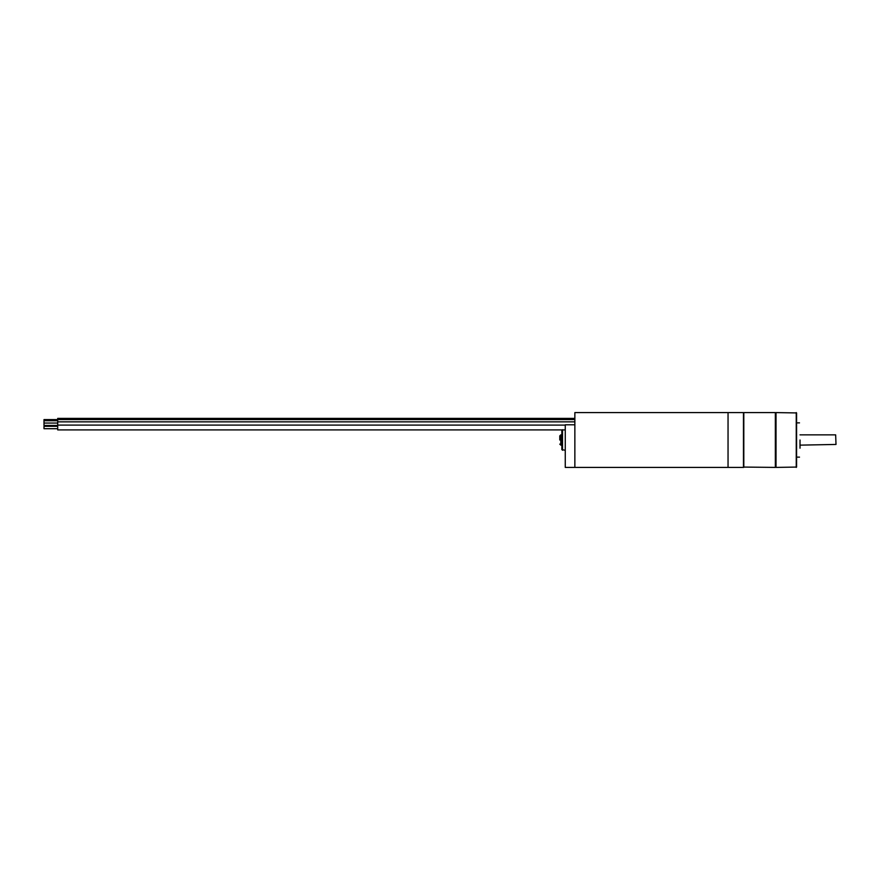 <?xml version="1.0" encoding="UTF-8"?>
<svg xmlns="http://www.w3.org/2000/svg" width="880" height="880" viewBox="0 0 880 880"><rect width="100%" height="100%" fill="white"/><g stroke="black" fill="none" stroke-linecap="round" stroke-linejoin="round"><path stroke-width="1.32" d="M574.86 467.412L574.86 412.588L728.046 412.588L728.046 467.412L728.046 412.588L743.468 412.588L743.468 467.412L565.257 467.412L565.257 424.798L574.86 424.798L574.86 467.412M565.257 429.902L57.706 429.902L57.706 418.385L574.86 418.385M57.706 419.584L44 419.584L44 425.447L57.706 425.447M57.706 426.305L44 426.305L44 428.703L57.706 428.703M565.257 450.285L561.836 449.592L561.836 430.408L562.518 429.715M559.779 440L559.779 435.886L559.779 440M796.587 467.071L796.587 412.929L776.028 412.588L776.028 467.412L796.587 467.071M775.687 412.929L776.028 467.412M796.246 467.412L796.246 412.588M800.019 440L800.019 448.195M835.659 434.863L836 444.455L835.659 434.863L800.019 434.863M800.019 445.137L835.659 444.455M743.809 467.412L743.809 412.588L775.346 412.588L775.346 467.412L743.468 467.071M562.518 450.285L562.518 429.902M561.836 434.863L560.802 434.863L560.802 445.137L559.779 444.114M574.86 421.85L57.706 421.85M44 423.049L57.706 423.049M574.86 419.562L57.706 419.562M44 420.761L57.706 420.761M565.257 425.106L57.706 425.106M560.802 434.863L559.779 435.886M561.836 445.137L560.802 445.137M799.502 457.138L796.587 457.138M799.502 422.862L796.587 422.862"/></g></svg>
